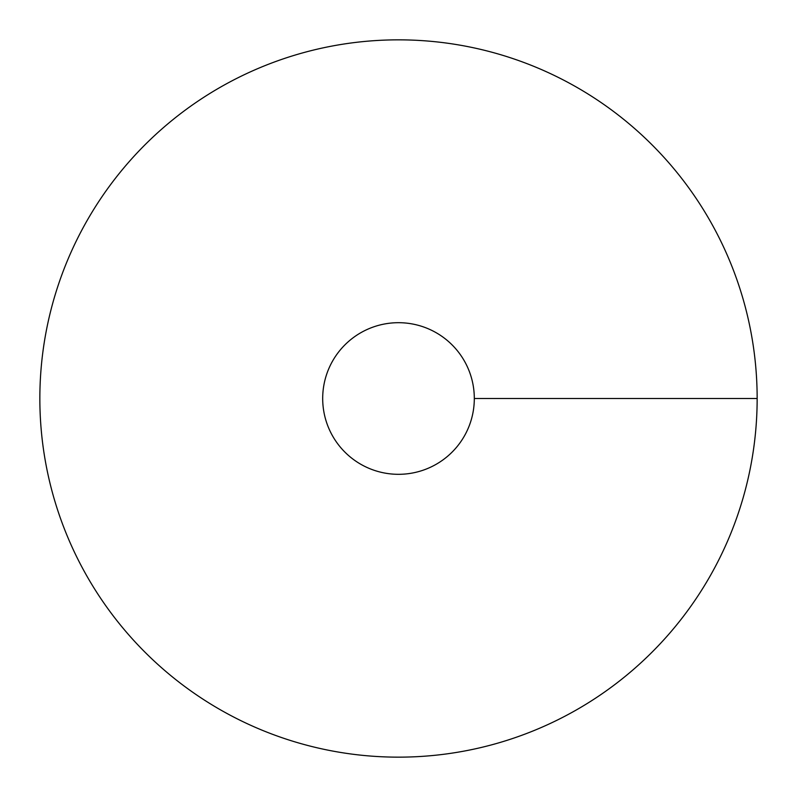 <?xml version="1.0" encoding="UTF-8"?>
<svg xmlns="http://www.w3.org/2000/svg" width="797" height="797" viewBox="0 0 797 797"><rect width="100%" height="100%" fill="white"/><g stroke="black" fill="none" stroke-linecap="round" stroke-linejoin="round"><path stroke-width="1.2" d="M398.5 757.15A358.65 358.65 0 0 0 709.101 219.175A358.65 358.65 0 0 0 87.899 219.175A358.65 358.65 0 0 0 398.5 757.15M398.5 474.315A75.815 75.815 0 0 0 464.153 360.593A75.815 75.815 0 0 0 332.847 360.593A75.815 75.815 0 0 0 398.5 474.315M757.15 398.5L474.315 398.5"/></g></svg>
